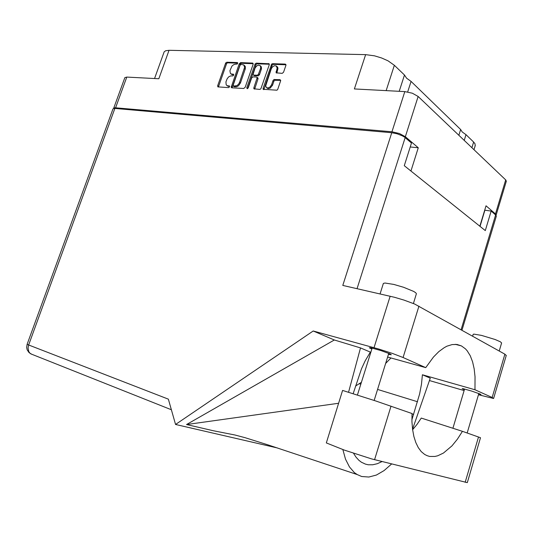 <?xml version="1.0" encoding="UTF-8"?>
<svg xmlns="http://www.w3.org/2000/svg" width="533" height="533" viewBox="0 0 533 533"><rect width="100%" height="100%" fill="white"/><g stroke="black" fill="none" stroke-linecap="round" stroke-linejoin="round"><path stroke-width="0.8" d="M471.925 147.734L473.664 142.071L465.982 134.636L462.258 131.991L460.672 129.492L411.05 81.436L406.619 78.218L404.454 75.053L394.353 65.279L386.152 90.61M267.173 88.092L268.432 88.638L270.124 88.192L272.476 85.3L271.63 84.654L269.945 87.086L267.906 87.992L266.353 87.485L265.694 85.866L271.204 68.97L272.25 67.165L274.262 65.759L276.181 65.872L277.147 68.004L276.121 72.841L282.237 73.327L283.589 72.208L285.961 65.219L285.288 64.093L272.583 63.687L271.703 64.04L263.082 88.278L263.129 89.311L276.953 90.197L277.786 89.251L280.664 80.61L280.025 79.703L273.989 79.55L273.036 80.55L271.63 84.654M247.212 88.691L248.198 87.938L251.723 77.818L253.068 76.872L256.673 77.045L257.206 77.705L253.848 87.878L253.928 88.791L259.751 89.411L260.844 88.858L269.232 64.879L269.098 63.753L256.34 63.16L255.26 63.727L246.806 87.752L247.212 88.691M410.25 146.981L418.298 147.768L405.353 136.681L399.43 133.55L391.948 131.804L404.847 91.589L354.365 88.951L365.651 54.613L374.519 55.812L381.555 57.93L387.997 60.822L394.353 65.279M473.664 142.071L475.03 143.837L475.189 145.682M154.55 78.518L164.151 51.868L165.596 50.735L169.021 50.315L158.807 78.737L126.761 77.065L115.574 107.773L114.129 107.846L113.696 108.439M243.694 88.491L245.153 87.272L253.082 64.333L252.755 63.087L240.583 62.647L239.15 63.867L231.215 87.252L231.815 87.812L243.694 88.491M235.306 64.246L233.8 64.593L231.982 66.019L229.91 70.702L230.356 73.374L231.382 74.047L233.427 74.234L233.554 75.226L232.908 75.879L230.516 75.939L228.617 76.945L227.105 78.844L225.945 81.969L226.165 84.827L227.225 85.68L229.456 85.986L229.277 87.239L228.544 87.619L217.837 86.912L217.637 85.726L225.732 62.874L226.851 62.201L237.358 62.548L237.731 63.067L237.258 64.04L235.306 64.246M231.382 74.194L232.728 74.753L231.868 74.12M227.364 85.86L228.67 86.406L227.804 85.786M237.725 63.174L227.591 62.847L226.678 63.394L218.43 87.039M253.162 63.687L241.322 63.3L240.39 63.853L232.075 87.825M241.069 64.44L240.07 65.293L233.154 85.18L233.427 86.086L236.912 85.66L238.677 84.047L239.603 82.302L244.627 67.238L243.728 64.899L241.069 64.44M234.12 86.606L233.547 86.106M234.407 86.726L236.599 86.746L238.531 85.746L240.463 82.935L239.603 82.302M240.463 82.935L245.387 68.577L245.233 66.378L243.941 65.079M256.986 77.225L257.939 77.998L258.032 78.777L254.674 89.124M269.312 64.22L257.186 63.813L256.106 64.38L247.612 88.591M260.47 68.637L260.69 66.911L259.937 65.479L258.312 65.159L256.686 65.959L255.127 67.964L253.015 74.407L253.568 75.066L257.146 75.233L258.332 74.547L260.47 68.637L261.317 69.29L261.476 68.697L261.337 66.845L260.124 65.639M254.081 75.533L253.688 75.08M254.541 75.726L258.492 75.773L259.478 74.64L258.625 73.994M276.56 66.172L277.653 67.178L277.986 68.391L276.8 73.114M280.651 80.35L274.702 80.27L273.882 81.203L272.476 85.3M285.974 64.766L273.422 64.353L272.323 64.926L263.868 89.651M496.003 215.292L495.577 213.98L486.049 205.818L479.853 226.259M404.847 91.589L412.322 93.222L418.158 96.5L505.804 180.021L506.297 181.3M113.716 108.152L124.835 77.645L126.761 77.065M380.076 293.896L383.387 283.389L384.993 282.996L393.827 284.442L403.634 287.314L413.648 291.404L415.753 292.717L416.393 293.816M472.638 336.156L473.204 334.324L473.91 334.124L481.506 335.357L495.144 339.528L500.367 341.82L501.593 342.999M388.484 354.338L391.269 354.805L390.236 353.992L380.968 350.587L370.642 347.703L369.322 347.763L371.847 349.002M478.661 394.2L481.026 394.653L480.233 394.08L471.532 391.015L463.197 388.69L462.204 388.697L464.39 389.683M467.301 482.665L480.493 437.76L462.451 431.344L457.394 439.219L451.964 445.861L443.449 453.077L437.746 455.795L434.955 456.475L429.585 456.421L427.053 455.668L424.654 454.436L421.237 451.571L418.252 447.58L415.787 442.51L413.881 436.454L412.595 429.518L411.962 421.83L412.002 413.548L375.892 401.009L342.599 390.416L326.336 442.903L344.365 450.105L371.614 458.906L467.321 482.612M31.853 354.312L29.928 353.172L28.775 351.567L28.049 348.076L28.642 345.018L27.123 344.305L112.976 108.865L114.402 108.406L391.748 132.737L342.766 285.428L394.513 297.254L403.967 300.066L414.587 304.01L504.858 354.185L506.23 355.478M478.507 394.726L493.591 398.471L492.132 397.511L504.858 354.185M418.965 306.115L403.115 357.496L392.495 353.432L378.37 348.902L313.231 330.973L334.304 339.987L360.481 347.936L370.808 352.326M480.006 226.378L484.903 210.215L491.146 211.101L495.843 215.125L496.29 216.178M391.748 132.737L397.058 133.77L402.235 135.755L404.58 137.148L411.503 143.024L404.314 165.676L485.263 230.596L491.146 211.101M492.132 397.511L474.956 389.79L475.07 376.758L474.197 368.849L472.571 361.774L470.219 355.704L467.181 350.801L465.416 348.822L461.451 345.917L456.994 344.485L452.124 344.571L446.94 346.217L444.275 347.623L438.866 351.587L433.476 357.023L425.754 367.67L403.115 357.496M355.571 386.005L361.421 382.261M385.659 363.413L390.969 357.956M353.186 393.594L361.521 368.763L365.138 360.988L370.275 352.18M342.866 449.579L345.517 459.193L349.421 466.941L354.405 472.604L357.237 474.597L361.654 476.482L368.843 477.068L376.425 475.056L384.106 470.599L391.608 463.943M412.555 429.205L430.278 378.177L422.422 374.772L421.45 384.32L419.611 394.034L411.909 419.784M382.001 461.545L377.317 463.683L372.7 464.769L368.25 464.763L365.411 464.136L361.414 462.271L358.882 460.332L356.011 457.181L353.519 453.257M412.629 429.758L417.079 424.308L421.243 418.072L462.451 431.344M334.304 339.987L186.517 424.501L213.247 430.757L234.913 434.975L244.98 437.686L267.926 444.855L357.23 474.597M27.13 344.291L26.657 347.483L27.176 349.835L28.955 352.52L30.941 353.945L171.353 409.77M465.982 134.636L464.21 140.379M411.05 81.436L407.685 91.936M458.873 135.295L460.672 129.492M399.23 91.296L404.454 75.053M365.651 54.613L169.021 50.315M391.948 131.804L115.574 107.773M418.298 147.768L410.956 171.006M233.674 74.793L232.728 74.753M229.61 86.459L228.67 86.406M261.317 69.29L259.478 74.64M464.13 390.569L429.458 380.549M474.956 389.79L422.422 374.772M387.644 357.03L425.754 367.67M313.231 330.973L175.537 424.468L277.493 448.013M175.537 424.468L168.335 399.177L28.642 345.018L114.848 108.432M348.609 392.155L360.481 347.936M186.517 424.501L338.542 403.254M495.47 213.893L505.704 179.927M418.158 96.5L405.353 136.681M233.634 74.48L233.227 74.18M229.556 86.146L229.157 85.86M218.51 86.339L217.637 85.726M226.305 64.047L225.446 63.407M227.704 62.847L226.851 62.201M237.698 62.861L237.278 62.541M232.148 87.112L231.282 86.493M240.003 64.513L239.15 63.867M241.436 63.3L240.583 62.647M253.122 63.52L252.495 63.034M235.852 86.806L234.993 86.186M245.193 69.283L244.341 68.637M257.186 63.813L256.34 63.16M269.285 64.08L268.619 63.554M254.741 88.398L253.888 87.758M257.972 79.004L257.119 78.358M247.665 88.385L246.806 87.752M255.72 65.053L254.874 64.393M257.999 75.879L257.146 75.233M276.874 72.421L276.034 71.755M277.753 69.85L276.913 69.183M273.822 81.349L272.976 80.696M275.341 80.097L274.495 79.444M280.618 80.23L279.945 79.697M263.935 88.918L263.082 88.278M271.923 65.606L271.084 64.939M273.422 64.353L272.583 63.687M285.954 64.66L285.255 64.093M405.173 137.614L357.057 288.673M461.085 329.687L495.643 214.946M374.033 347.663L390.156 296.181M411.989 413.894L413.675 414.434M359.189 383.7L360.814 384.2M377.584 389.396L417.532 401.755M391.042 406.153L374.552 459.686M478.474 437L465.156 482.305M267.579 88.405L266.733 87.765M231.808 74.507L230.949 73.874M227.804 86.173L226.938 85.553M234.214 86.672L233.354 86.053M254.228 75.639L253.375 74.993M475.283 145.389L473.964 149.68M506.337 181.173L496.15 215.012M467.181 433.016L478.861 393.521M374.159 400.43L388.784 353.366M416.44 293.663L413.388 303.51M501.62 342.906L499.228 351.034M455.229 344.338L461.451 345.917M461.971 330.187L496.323 216.072M493.638 398.398L506.257 355.371M357.443 394.96L372.154 348.036M452.89 428.265L464.589 389.01"/></g></svg>
